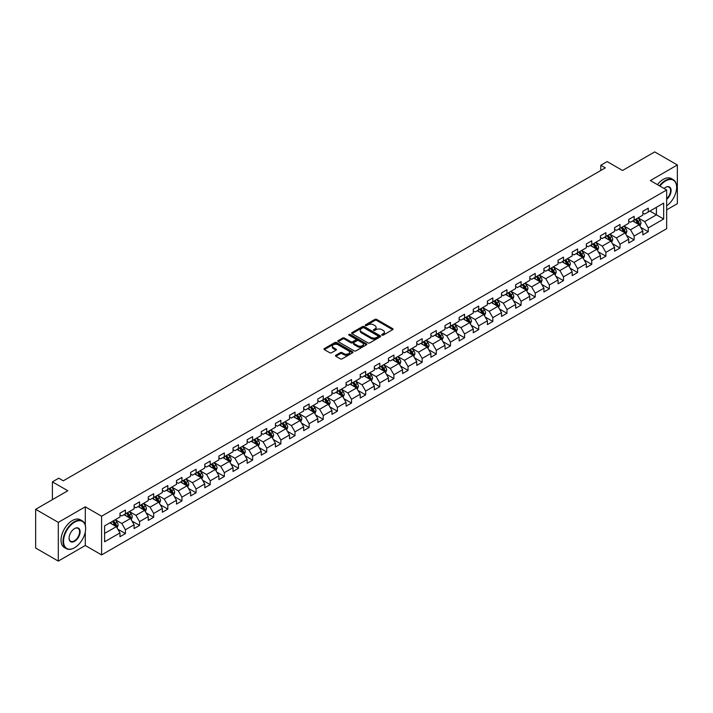 <?xml version="1.0" encoding="UTF-8"?>
<svg xmlns="http://www.w3.org/2000/svg" width="713" height="713" viewBox="0 0 713 713"><rect width="100%" height="100%" fill="white"/><g stroke="black" fill="none" stroke-linecap="round" stroke-linejoin="round"><path stroke-width="1.07" d="M381.981 335.128A0.882 0.508 0 0 0 383.229 335.128L392.676 329.673A1.257 0.722 0 0 0 393.041 329.156A1.257 0.722 0 0 0 392.676 328.64L376.669 319.406A1.257 0.722 0 0 0 374.886 319.406L365.439 324.861A0.882 0.508 0 0 0 366.687 325.574L367.908 324.87A4.02 2.326 0 0 1 373.603 324.87L374.931 325.645A4.02 2.326 0 0 1 376.108 327.285A4.02 2.326 0 0 1 374.931 328.925L373.71 329.629A0.882 0.508 0 0 0 374.958 330.351L376.179 329.647A4.02 2.326 0 0 1 381.865 329.647L383.202 330.413A4.02 2.326 0 0 1 384.378 332.062A4.02 2.326 0 0 1 383.202 333.702L381.981 334.406A0.882 0.508 0 0 0 381.981 335.128L381.981 334.406M335.859 355.234A1.257 0.722 0 0 0 335.484 355.751A1.257 0.722 0 0 0 335.859 356.259L340.342 358.853A1.257 0.722 0 0 0 342.124 358.853L352.614 352.792A1.257 0.722 0 0 0 352.98 352.284A1.257 0.722 0 0 0 352.614 351.767L336.607 342.534A1.257 0.722 0 0 0 334.834 342.534L324.344 348.586A1.257 0.722 0 0 0 323.969 349.103A1.257 0.722 0 0 0 324.344 349.611L329.762 352.748A1.257 0.722 0 0 0 331.545 352.748L336.037 350.154A1.257 0.722 0 0 0 336.402 349.637A1.257 0.722 0 0 0 336.037 349.129L333.345 347.57A3.36 1.943 0 0 1 332.356 346.197A3.36 1.943 0 0 1 334.433 344.406A3.36 1.943 0 0 1 338.105 344.825L348.639 350.912A3.36 1.943 0 0 1 349.62 352.284A3.36 1.943 0 0 1 347.543 354.076A3.36 1.943 0 0 1 343.88 353.657L342.124 352.641A1.257 0.722 0 0 0 340.342 352.641L335.859 355.234L335.859 356.259L340.342 353.693L340.342 352.641M666.664 209.854L677.35 203.686L677.35 164.979L654.703 151.905L622.547 170.478L607.146 161.584L600.809 165.247L605.337 167.858L63.279 480.812L58.751 478.2L52.405 481.863L52.405 499.644M85.293 525.178L85.293 506.809L58.297 522.388L35.65 509.314L67.806 490.749L52.405 481.863M85.293 506.809L101.594 516.221L666.664 189.979L666.664 228.686L101.594 554.919L101.594 516.221M677.35 164.979L650.354 180.567L666.664 189.979M367.997 342.891A1.257 0.722 0 0 0 369.78 342.891L380.27 336.83A1.257 0.722 0 0 0 380.635 336.322A1.257 0.722 0 0 0 380.27 335.805L364.263 326.563A1.257 0.722 0 0 0 362.489 326.563L351.99 332.623A1.257 0.722 0 0 0 351.625 333.131A1.257 0.722 0 0 0 351.99 333.648L367.997 342.891M349.281 335.315A0.882 0.508 0 0 1 350.172 335.44L366.429 344.825L355.947 350.867A1.257 0.722 0 0 1 354.174 350.867L338.167 341.634L338.167 340.609A1.257 0.722 0 0 0 337.802 341.117A1.257 0.722 0 0 0 338.167 341.634M338.167 340.609L342.659 338.015A1.257 0.722 0 0 1 344.432 338.015L350.93 341.759A1.257 0.722 0 0 0 352.703 341.759L355.68 340.039A1.257 0.722 0 0 0 356.054 339.531A1.257 0.722 0 0 0 355.68 339.014L348.924 335.11A0.882 0.508 0 0 1 350.172 334.397L366.437 343.791A1.257 0.722 0 0 1 366.812 344.299A1.257 0.722 0 0 1 366.437 344.816L366.437 343.791M58.297 522.388L58.297 561.095L35.65 548.021L35.65 509.314M117.859 529.215L125.417 533.582L125.417 529.768L134.115 524.741L134.115 528.565L139.552 525.428L139.552 521.604L148.251 516.586L148.251 520.401L153.678 517.264L153.678 513.449L162.377 508.431L162.377 512.246L167.813 509.109L167.813 505.285L176.512 500.268L176.512 504.082L181.94 500.945L181.94 497.13L190.638 492.113L190.638 495.927L196.075 492.79L196.075 488.975L204.774 483.949L204.774 487.772L210.21 484.635L210.21 480.812L218.9 475.794L218.9 479.608L224.337 476.471L224.337 472.657L233.035 467.63L233.035 471.453L238.472 468.316L238.472 464.493L247.161 459.475L247.161 463.29L252.598 460.152L252.598 456.338L261.297 451.32L261.297 455.135L266.733 451.997L266.733 448.183L275.423 443.156L275.423 446.98L280.86 443.842L280.86 440.019L289.558 435.001L289.558 438.816L294.995 435.679L294.995 431.864L303.693 426.837L303.693 430.661L309.121 427.524L309.121 423.7L317.82 418.683L317.82 422.497L323.256 419.36L323.256 415.545L331.955 410.528L331.955 414.342L337.383 411.205L337.383 407.39L346.081 402.364L346.081 406.187L351.518 403.05L351.518 399.227L360.217 394.209L360.217 398.023L365.653 394.886L365.653 391.072L374.343 386.045L374.343 389.868L379.779 386.731L379.779 382.908L388.478 377.89L388.478 381.705L393.915 378.567L393.915 374.753L402.604 369.735L402.604 373.55L408.041 370.412L408.041 366.598L416.74 361.571L416.74 365.395L422.176 362.249L422.176 358.434L430.866 353.416L430.866 357.231L436.303 354.094L436.303 350.279L445.001 345.252L445.001 349.076L450.438 345.939L450.438 342.115L459.136 337.097L459.136 340.912L464.564 337.775L464.564 333.96L473.263 328.943L473.263 332.757L478.699 329.62L478.699 325.805L487.398 320.779L487.398 324.602L492.826 321.456L492.826 317.641L501.524 312.624L501.524 316.438L506.961 313.301L506.961 309.487L515.659 304.46L515.659 308.283L521.096 305.146L521.096 301.323L529.786 296.305L529.786 300.12L535.222 296.982L535.222 293.168L543.921 288.15L543.921 291.965L549.358 288.827L549.358 285.004L558.047 279.986L558.047 283.81L563.484 280.664L563.484 276.849L572.183 271.831L572.183 275.646L577.619 272.509L577.619 268.694L586.309 263.667L586.309 267.491L591.745 264.354L591.745 260.53L600.444 255.512L600.444 259.327L605.881 256.19L605.881 252.375L614.579 247.358L614.579 251.172L620.007 248.035L620.007 244.211L628.706 239.194L628.706 243.008L634.142 239.871L634.142 236.056L642.841 231.039L642.841 234.853L648.269 231.716L648.269 227.902L663.669 219.007L663.669 203.107L656.423 207.296L656.423 214.827L663.669 219.007M125.417 533.582L119.98 536.72L119.98 532.905L104.588 541.791L104.588 525.891L119.98 517.005L119.98 513.182L125.417 510.045L125.417 513.868L134.115 508.841L134.115 505.027L139.552 501.89L139.552 505.704L148.251 500.686L148.251 496.872L153.678 493.735L153.678 497.549L162.377 492.531L162.377 488.708L167.813 485.571L167.813 489.394L176.512 484.368L176.512 480.553L181.94 477.416L181.94 481.23L190.638 476.213L190.638 472.389L196.075 469.252L196.075 473.075L204.774 468.049L204.774 464.234L210.21 461.097L210.21 464.912L218.9 459.894L218.9 456.079L224.337 452.942L224.337 456.757L233.035 451.739L233.035 447.916L238.472 444.778L238.472 448.602L247.161 443.575L247.161 439.761L252.598 436.623L252.598 440.438L261.297 435.42L261.297 431.597L266.733 428.46L266.733 432.283L275.423 427.256L275.423 423.442L280.86 420.305L280.86 424.119L289.558 419.101L289.558 415.287L294.995 412.15L294.995 415.964L303.693 410.946L303.693 407.123L309.121 403.986L309.121 407.8L317.82 402.783L317.82 398.968L323.256 395.831L323.256 399.645L331.955 394.628L331.955 390.804L337.383 387.667L337.383 391.49L346.081 386.464L346.081 382.649L351.518 379.512L351.518 383.327L360.217 378.309L360.217 374.494L365.653 371.348L365.653 375.172L374.343 370.154L374.343 366.33L379.779 363.193L379.779 367.008L388.478 361.99L388.478 358.176L393.915 355.038L393.915 358.853L402.604 353.835L402.604 350.012L408.041 346.875L408.041 350.698L416.74 345.671L416.74 341.857L422.176 338.72L422.176 342.534L430.866 337.516L430.866 333.702L436.303 330.556L436.303 334.379L445.001 329.361L445.001 325.538L450.438 322.401L450.438 326.215L459.136 321.198L459.136 317.383L464.564 314.246L464.564 318.06L473.263 313.043L473.263 309.219L478.699 306.082L478.699 309.905L487.398 304.879L487.398 301.064L492.826 297.927L492.826 301.742L501.524 296.724L501.524 292.909L506.961 289.763L506.961 293.587L515.659 288.56L515.659 284.745L521.096 281.608L521.096 285.423L529.786 280.405L529.786 276.591L535.222 273.453L535.222 277.268L543.921 272.25L543.921 268.427L549.358 265.289L549.358 269.113L558.047 264.086L558.047 260.272L563.484 257.135L563.484 260.949L572.183 255.931L572.183 252.108L577.619 248.971L577.619 252.794L586.309 247.767L586.309 243.953L591.745 240.816L591.745 244.63L600.444 239.613L600.444 235.798L605.881 232.661L605.881 236.475L614.579 231.458L614.579 227.634L620.007 224.497L620.007 228.32L628.706 223.294L628.706 219.479L634.142 216.342L634.142 220.157L642.841 215.139L642.841 211.315L648.269 208.178L648.269 212.002L663.669 203.107M123.973 514.706L130.488 518.467L121.798 523.485L115.274 519.724M119.98 514.911L121.798 515.954L125.417 513.868M121.798 523.485L125.417 529.768M130.488 518.467L134.115 524.741M138.099 506.542L144.623 510.312L135.925 515.33L129.401 511.569M134.115 506.756L135.925 507.799L139.552 505.704M135.925 515.33L139.552 521.604M144.623 510.312L148.251 516.586M152.234 498.387L158.758 502.148L150.06 507.175L143.536 503.405M148.251 498.592L150.06 499.644L153.678 497.549M150.06 507.175L153.678 513.449M158.758 502.148L162.377 508.431M166.361 490.223L172.885 493.993L164.186 499.011L157.671 495.25M162.377 490.437L164.186 491.48L167.813 489.394M164.186 499.011L167.813 505.285M172.885 493.993L176.512 500.268M180.496 482.068L187.02 485.838L178.321 490.856L171.797 487.086M176.512 482.282L178.321 483.325L181.94 481.23M178.321 490.856L181.94 497.13M187.02 485.838L190.638 492.113M194.622 473.913L201.146 477.674L192.448 482.692L185.933 478.931M190.638 474.118L192.448 475.161L196.075 473.075M192.448 482.692L196.075 488.975M201.146 477.674L204.774 483.949M208.757 465.749L215.281 469.519L206.583 474.537L200.059 470.776M204.774 465.963L206.583 467.006L210.21 464.912M206.583 474.537L210.21 480.812M215.281 469.519L218.9 475.794M222.884 457.594L229.408 461.356L220.718 466.382L214.194 462.612M218.9 457.799L220.718 458.851L224.337 456.757M220.718 466.382L224.337 472.657M229.408 461.356L233.035 467.63M237.019 449.431L243.543 453.201L234.844 458.218L228.32 454.457M233.035 449.645L234.844 450.687L238.472 448.602M234.844 458.218L238.472 464.493M243.543 453.201L247.161 459.475M251.154 441.276L257.669 445.046L248.98 450.063L242.456 446.293M247.161 441.481L248.98 442.532L252.598 440.438M248.98 450.063L252.598 456.338M257.669 445.046L261.297 451.32M265.281 433.121L271.805 436.882L263.106 441.9L256.582 438.139M261.297 433.326L263.106 434.369L266.733 432.283M263.106 441.9L266.733 448.183M271.805 436.882L275.423 443.156M279.416 424.957L285.931 428.727L277.241 433.745L270.717 429.984M275.423 425.171L277.241 426.214L280.86 424.119M277.241 433.745L280.86 440.019M285.931 428.727L289.558 435.001M293.542 416.802L300.066 420.563L291.367 425.59L284.844 421.82M289.558 417.007L291.367 418.059L294.995 415.964M291.367 425.59L294.995 431.864M300.066 420.563L303.693 426.837M307.677 408.638L314.201 412.408L305.503 417.426L298.979 413.665M303.693 408.852L305.503 409.895L309.121 407.8M305.503 417.426L309.121 423.7M314.201 412.408L317.82 418.683M321.804 400.483L328.328 404.244L319.629 409.271L313.114 405.501M317.82 400.688L319.629 401.74L323.256 399.645M319.629 409.271L323.256 415.545M328.328 404.244L331.955 410.528M335.939 392.328L342.463 396.089L333.764 401.107L327.24 397.346M331.955 392.533L333.764 393.576L337.383 391.49M333.764 401.107L337.383 407.39M342.463 396.089L346.081 402.364M350.065 384.164L356.589 387.934L347.891 392.952L341.375 389.182M346.081 384.378L347.891 385.421L351.518 383.327M347.891 392.952L351.518 399.227M356.589 387.934L360.217 394.209M364.2 376.009L370.724 379.771L362.026 384.797L355.502 381.027M360.217 376.214L362.026 377.266L365.653 375.172M362.026 384.797L365.653 391.072M370.724 379.771L374.343 386.045M378.327 367.846L384.851 371.616L376.161 376.633L369.637 372.872M374.343 368.06L376.161 369.102L379.779 367.008M376.161 376.633L379.779 382.908M384.851 371.616L388.478 377.89M392.462 359.691L398.986 363.452L390.287 368.478L383.763 364.708M388.478 359.896L390.287 360.947L393.915 358.853M390.287 368.478L393.915 374.753M398.986 363.452L402.604 369.735M406.597 351.536L413.112 355.297L404.423 360.315L397.899 356.553M402.604 351.741L404.423 352.783L408.041 350.698M404.423 360.315L408.041 366.598M413.112 355.297L416.74 361.571M420.723 343.372L427.247 347.142L418.549 352.16L412.025 348.39M416.74 343.586L418.549 344.629L422.176 342.534M418.549 352.16L422.176 358.434M427.247 347.142L430.866 353.416M434.859 335.217L441.374 338.978L432.684 344.005L426.16 340.235M430.866 335.422L432.684 336.474L436.303 334.379M432.684 344.005L436.303 350.279M441.374 338.978L445.001 345.252M448.985 327.053L455.509 330.823L446.81 335.841L440.286 332.08M445.001 327.267L446.81 328.31L450.438 326.215M446.81 335.841L450.438 342.115M455.509 330.823L459.136 337.097M463.12 318.898L469.644 322.659L460.946 327.686L454.422 323.916M459.136 319.103L460.946 320.155L464.564 318.06M460.946 327.686L464.564 333.96M469.644 322.659L473.263 328.943M477.247 310.743L483.77 314.504L475.072 319.522L468.557 315.761M473.263 310.948L475.072 311.991L478.699 309.905M475.072 319.522L478.699 325.805M483.77 314.504L487.398 320.779M491.382 302.579L497.906 306.349L489.207 311.367L482.683 307.597M487.398 302.793L489.207 303.836L492.826 301.742M489.207 311.367L492.826 317.641M497.906 306.349L501.524 312.624M505.508 294.424L512.032 298.186L503.333 303.212L496.818 299.442M501.524 294.629L503.333 295.681L506.961 293.587M503.333 303.212L506.961 309.487M512.032 298.186L515.659 304.46M519.643 286.261L526.167 290.031L517.469 295.048L510.945 291.287M515.659 286.474L517.469 287.517L521.096 285.423M517.469 295.048L521.096 301.323M526.167 290.031L529.786 296.305M533.77 278.106L540.294 281.867L531.604 286.893L525.08 283.123M529.786 278.311L531.604 279.362L535.222 277.268M531.604 286.893L535.222 293.168M540.294 281.867L543.921 288.15M547.905 269.942L554.429 273.712L545.73 278.73L539.206 274.968M543.921 270.156L545.73 271.198L549.358 269.113M545.73 278.73L549.358 285.004M554.429 273.712L558.047 279.986M562.04 261.787L568.555 265.557L559.865 270.575L553.341 266.805M558.047 262.001L559.865 263.044L563.484 260.949M559.865 270.575L563.484 276.849M568.555 265.557L572.183 271.831M576.166 253.632L582.69 257.393L573.992 262.411L567.468 258.65M572.183 253.837L573.992 254.88L577.619 252.794M573.992 262.411L577.619 268.694M582.69 257.393L586.309 263.667M590.302 245.468L596.817 249.238L588.127 254.256L581.603 250.495M586.309 245.682L588.127 246.725L591.745 244.63M588.127 254.256L591.745 260.53M596.817 249.238L600.444 255.512M604.428 237.313L610.952 241.074L602.253 246.101L595.729 242.331M600.444 237.518L602.253 238.57L605.881 236.475M602.253 246.101L605.881 252.375M610.952 241.074L614.579 247.358M618.563 229.149L625.087 232.919L616.389 237.937L609.865 234.176M614.579 229.363L616.389 230.406L620.007 228.32M616.389 237.937L620.007 244.211M625.087 232.919L628.706 239.194M632.689 220.994L639.213 224.764L630.515 229.782L624 226.012M628.706 221.208L630.515 222.251L634.142 220.157M630.515 229.782L634.142 236.056M639.213 224.764L642.841 231.039M649.899 211.057L656.423 214.827L644.65 221.618L638.126 217.857M642.841 213.044L644.65 214.087L648.269 212.002M644.65 221.618L648.269 227.902M58.297 561.095L85.293 545.507L101.594 554.919M600.809 165.247L600.809 170.478M104.588 533.422L116.362 526.631L109.838 522.861M116.362 526.631L119.98 532.905M640.711 227.349L648.269 231.716M626.575 235.504L634.142 239.871M612.449 243.668L620.007 248.035M598.314 251.823L605.881 256.19M584.188 259.987L591.745 264.354M570.052 268.141L577.619 272.509M555.926 276.296L563.484 280.664M541.791 284.46L549.358 288.827M527.656 292.615L535.222 296.982M513.529 300.779L521.096 305.146M499.394 308.934L506.961 313.301M485.268 317.089L492.826 321.456M471.133 325.253L478.699 329.62M457.006 333.408L464.564 337.775M442.871 341.572L450.438 345.939M428.745 349.726L436.303 354.094M414.609 357.89L422.176 362.249M400.483 366.045L408.041 370.412M386.348 374.2L393.915 378.567M372.213 382.364L379.779 386.731M358.086 390.519L365.653 394.886M343.951 398.683L351.518 403.05M329.825 406.838L337.383 411.205M315.69 414.993L323.256 419.36M301.563 423.157L309.121 427.524M287.428 431.312L294.995 435.679M273.302 439.475L280.86 443.842M259.167 447.63L266.733 451.997M245.04 455.785L252.598 460.152M230.905 463.949L238.472 468.316M216.77 472.104L224.337 476.471M202.644 480.268L210.21 484.635M188.508 488.423L196.075 492.79M174.382 496.578L181.94 500.945M160.247 504.742L167.813 509.109M146.12 512.897L153.678 517.264M131.985 521.06L139.552 525.428M85.293 545.507L85.293 532.014M382.328 335.253L383.202 334.745A4.02 2.326 0 0 0 384.378 333.105L384.378 332.062M376.108 327.285L376.108 328.328A4.02 2.326 0 0 1 374.931 329.976L374.067 330.476M392.658 329.682L376.669 320.449A1.257 0.722 0 0 0 374.886 320.449L365.796 325.698M380.27 335.805L380.27 336.83L364.263 327.615A1.257 0.722 0 0 0 362.489 327.615L352.008 333.657L351.99 332.623M378.042 336.679A0.882 0.508 0 0 0 378.042 335.957L363.995 327.846A0.882 0.508 0 0 0 362.748 327.846L361.464 328.595A4.02 2.326 0 0 0 360.288 330.235A4.02 2.326 0 0 0 361.464 331.875L371.063 337.418A4.02 2.326 0 0 0 376.758 337.418L378.042 336.679L378.042 337.721A0.882 0.508 0 0 0 378.3 337.365L378.3 336.322M360.288 330.235L360.288 331.278A4.02 2.326 0 0 0 361.464 332.926L361.464 331.875M378.042 337.721L376.758 338.47A4.02 2.326 0 0 1 371.063 338.47L361.464 332.926M338.185 341.643L342.659 339.058L342.659 338.015M356.054 339.531L356.054 340.573A1.257 0.722 0 0 1 355.68 341.09L352.703 342.801A1.257 0.722 0 0 1 350.93 342.801L344.432 339.058A1.257 0.722 0 0 0 342.659 339.058M357.659 345.645A3.36 1.943 0 0 0 361.331 346.072A3.36 1.943 0 0 0 363.407 344.272A3.36 1.943 0 0 0 362.418 342.9L358.71 340.761A1.257 0.722 0 0 0 356.928 340.761L353.951 342.481A1.257 0.722 0 0 0 353.577 342.989A1.257 0.722 0 0 0 353.951 343.506L357.659 345.645L357.659 346.696A3.36 1.943 0 0 0 361.331 347.115A3.36 1.943 0 0 0 363.407 345.324L363.407 344.272M353.577 342.989L353.577 344.04A1.257 0.722 0 0 0 353.951 344.548L353.951 343.506M357.659 346.696L353.951 344.548M349.62 352.284L349.62 353.327A3.36 1.943 0 0 1 347.543 355.127A3.36 1.943 0 0 1 343.88 354.7L342.124 353.693A1.257 0.722 0 0 0 340.342 353.693M332.356 346.197L332.356 347.249A3.36 1.943 0 0 0 333.345 348.621L333.345 347.57M336.019 350.163L333.345 348.621M352.596 352.81L336.607 343.577A1.257 0.722 0 0 0 334.834 343.577L324.362 349.62M639.926 226.003L641.005 223.285A3.396 1.961 -120 0 0 639.926 220.397L638.055 217.902M634.793 222.206L633.527 220.513M635.247 219.524L637.119 222.019A3.396 1.961 60 0 1 638.09 224.06L639.178 223.427A3.396 1.961 -120 0 0 638.206 221.387L636.335 218.891M635.479 219.381L637.556 222.153A1.729 0.998 60 0 1 637.868 222.679L639.178 223.427M666.664 205.816A15.633 9.019 120 0 0 676.628 187.367A15.633 9.019 120 0 0 665.577 180.986A15.633 9.019 120 0 0 659.899 186.075M659.427 185.808A16.016 9.242 -60 0 1 665.3 180.514A16.016 9.242 -60 0 1 673.313 179.721A16.016 9.242 -60 0 1 676.628 187.056A16.016 9.242 -60 0 1 676.628 187.207M664.061 188.482A7.816 4.51 -60 0 1 665.577 187.367L665.577 187.367A7.816 4.51 -60 0 1 671.076 189.943A7.816 4.51 -60 0 1 666.664 199.373M657.431 184.658A16.016 9.242 -60 0 1 663.313 179.364A16.016 9.242 -60 0 1 671.316 178.571L673.313 179.721M666.664 198.669A7.433 4.287 120 0 0 670.38 192.234A7.433 4.287 120 0 0 669.017 187.154A7.433 4.287 120 0 0 665.434 187.448M74.33 547.86L74.598 547.7A15.633 9.019 120 0 0 85.649 528.565A15.633 9.019 120 0 0 74.598 522.183A15.633 9.019 120 0 0 63.546 541.319A15.633 9.019 120 0 0 74.598 547.7L74.33 547.86A16.016 9.242 -60 0 1 66.327 548.654A16.016 9.242 -60 0 1 63.867 535.82A16.016 9.242 -60 0 1 74.33 521.711A16.016 9.242 -60 0 1 82.334 520.918A16.016 9.242 -60 0 1 85.649 528.244A16.016 9.242 -60 0 1 85.649 528.404M74.598 541.319A7.816 4.51 -60 0 1 69.072 538.137A7.816 4.51 -60 0 1 74.598 528.565L74.598 528.565A7.816 4.51 -60 0 1 80.123 531.755A7.816 4.51 -60 0 1 74.598 541.319M69.081 537.976A7.433 4.287 120 0 0 70.614 541.22A7.433 4.287 120 0 0 74.33 540.855A7.433 4.287 120 0 0 79.188 534.304A7.433 4.287 120 0 0 78.047 528.351A7.433 4.287 120 0 0 74.464 528.645M66.327 548.654L64.33 547.504A16.016 9.242 -60 0 1 61.879 534.67A16.016 9.242 -60 0 1 72.334 520.561A16.016 9.242 -60 0 1 80.346 519.768L82.334 520.918M625.8 234.158L626.879 231.44A3.396 1.961 -120 0 0 625.791 228.552L623.92 226.057M620.666 230.37L619.392 228.668M621.112 227.679L622.984 230.174A3.396 1.961 60 0 1 623.955 232.215L625.043 231.591A3.396 1.961 -120 0 0 624.071 229.55L622.199 227.055M621.353 227.545L623.429 230.308A1.729 0.998 60 0 1 623.741 230.834L625.043 231.591M611.665 242.313L612.743 239.604A3.396 1.961 -120 0 0 611.665 236.716L609.793 234.212M606.531 238.525L605.266 236.832M606.986 235.834L608.857 238.329A3.396 1.961 60 0 1 609.829 240.379L610.916 239.746A3.396 1.961 -120 0 0 609.945 237.705L608.073 235.21M607.218 235.7L609.294 238.472A1.729 0.998 60 0 1 609.606 238.998L610.916 239.746M597.539 250.477L598.617 247.759A3.396 1.961 -120 0 0 597.53 244.871L595.658 242.375M592.405 246.689L591.13 244.987M592.851 243.998L594.722 246.493A3.396 1.961 60 0 1 595.694 248.534L596.781 247.91A3.396 1.961 -120 0 0 595.81 245.86L593.938 243.365M593.091 243.855L595.159 246.627A1.729 0.998 60 0 1 595.48 247.153L596.781 247.91M583.403 258.632L584.482 255.922A3.396 1.961 -120 0 0 583.403 253.026L581.532 250.53M578.27 254.844L577.004 253.151M578.724 252.152L580.587 254.648A3.396 1.961 60 0 1 581.558 256.689L582.646 256.065A3.396 1.961 -120 0 0 581.674 254.024L579.812 251.529M578.956 252.019L581.033 254.791A1.729 0.998 60 0 1 581.345 255.307L582.646 256.065M569.277 266.796L570.355 264.077A3.396 1.961 -120 0 0 569.268 261.19L567.396 258.694M564.143 262.999L562.869 261.306M564.589 260.316L566.461 262.812A3.396 1.961 60 0 1 567.432 264.853L568.519 264.22A3.396 1.961 -120 0 0 567.548 262.179L565.676 259.684M564.83 260.174L566.897 262.945A1.729 0.998 60 0 1 567.218 263.471L568.519 264.22M555.142 274.951L556.22 272.232A3.396 1.961 -120 0 0 555.133 269.345L553.27 266.849M550.008 271.163L548.734 269.469M550.463 268.471L552.325 270.967A3.396 1.961 60 0 1 553.297 273.008L554.384 272.384A3.396 1.961 -120 0 0 553.413 270.343L551.55 267.847M550.694 268.338L552.771 271.1A1.729 0.998 60 0 1 553.083 271.626L554.384 272.384M541.015 283.106L542.085 280.396A3.396 1.961 -120 0 0 541.007 277.509L539.135 275.013M535.873 279.318L534.607 277.624M536.328 276.626L538.199 279.122A3.396 1.961 60 0 1 539.171 281.172L540.258 280.539A3.396 1.961 -120 0 0 539.286 278.498L537.415 276.002M536.568 276.492L538.636 279.264A1.729 0.998 60 0 1 538.957 279.79L540.258 280.539M526.88 291.269L527.959 288.551A3.396 1.961 -120 0 0 526.871 285.663L525.009 283.168M521.747 287.482L520.472 285.779M522.192 284.79L524.064 287.286A3.396 1.961 60 0 1 525.035 289.326L526.123 288.703A3.396 1.961 -120 0 0 525.151 286.653L523.28 284.157M522.433 284.656L524.51 287.419A1.729 0.998 60 0 1 524.821 287.945L526.123 288.703M512.745 299.424L513.823 296.715A3.396 1.961 -120 0 0 512.745 293.818L510.873 291.323M507.611 295.637L506.346 293.943M508.066 292.945L509.938 295.44A3.396 1.961 60 0 1 510.909 297.481L511.996 296.858A3.396 1.961 -120 0 0 511.025 294.817L509.153 292.321M508.298 292.811L510.374 295.583A1.729 0.998 60 0 1 510.686 296.109L511.996 296.858M498.619 307.588L499.697 304.87A3.396 1.961 -120 0 0 498.61 301.982L496.738 299.487M493.485 303.791L492.211 302.098M493.931 301.109L495.802 303.604A3.396 1.961 60 0 1 496.774 305.645L497.861 305.012A3.396 1.961 -120 0 0 496.89 302.972L495.018 300.476M494.171 300.966L496.248 303.738A1.729 0.998 60 0 1 496.56 304.264L497.861 305.012M484.483 315.743L485.562 313.034A3.396 1.961 -120 0 0 484.483 310.137L482.612 307.642M479.35 311.955L478.084 310.262M479.804 309.264L481.676 311.759A3.396 1.961 60 0 1 482.648 313.8L483.735 313.176A3.396 1.961 -120 0 0 482.763 311.135L480.892 308.64M480.036 309.13L482.113 311.893A1.729 0.998 60 0 1 482.425 312.419L483.735 313.176M470.357 323.898L471.436 321.189A3.396 1.961 -120 0 0 470.348 318.301L468.477 315.806M465.224 320.11L463.949 318.417M465.669 317.419L467.541 319.914A3.396 1.961 60 0 1 468.512 321.964L469.6 321.331A3.396 1.961 -120 0 0 468.628 319.29L466.757 316.795M465.91 317.285L467.986 320.057A1.729 0.998 60 0 1 468.298 320.583L469.6 321.331M456.222 332.062L457.3 329.344A3.396 1.961 -120 0 0 456.222 326.456L454.35 323.96M451.088 328.274L449.823 326.572M451.543 325.583L453.415 328.078A3.396 1.961 60 0 1 454.386 330.119L455.473 329.495A3.396 1.961 -120 0 0 454.502 327.445L452.63 324.95M451.775 325.449L453.851 328.212A1.729 0.998 60 0 1 454.163 328.738L455.473 329.495M442.096 340.217L443.174 337.507A3.396 1.961 -120 0 0 442.087 334.611L440.215 332.115M436.962 336.429L435.688 334.736M437.408 333.737L439.279 336.233A3.396 1.961 60 0 1 440.251 338.274L441.338 337.65A3.396 1.961 -120 0 0 440.367 335.609L438.495 333.114M437.648 333.604L439.716 336.376A1.729 0.998 60 0 1 440.037 336.901L441.338 337.65M427.96 348.381L429.039 345.662A3.396 1.961 -120 0 0 427.96 342.775L426.089 340.279M422.827 344.584L421.561 342.891M423.281 341.901L425.144 344.397A3.396 1.961 60 0 1 426.116 346.438L427.203 345.805A3.396 1.961 -120 0 0 426.231 343.764L424.369 341.269M423.513 341.759L425.59 344.531A1.729 0.998 60 0 1 425.902 345.056L427.203 345.805M413.834 356.536L414.913 353.826A3.396 1.961 -120 0 0 413.825 350.93L411.954 348.434M408.701 352.748L407.426 351.054M409.146 350.056L411.018 352.552A3.396 1.961 60 0 1 411.989 354.593L413.077 353.969A3.396 1.961 -120 0 0 412.105 351.928L410.233 349.432M409.387 349.923L411.454 352.685A1.729 0.998 60 0 1 411.775 353.211L413.077 353.969M399.699 364.7L400.777 361.981A3.396 1.961 -120 0 0 399.69 359.094L397.827 356.598M394.565 360.903L393.291 359.209M395.02 358.211L396.883 360.716A3.396 1.961 60 0 1 397.854 362.757L398.941 362.124A3.396 1.961 -120 0 0 397.97 360.083L396.107 357.587M395.252 358.078L397.328 360.849A1.729 0.998 60 0 1 397.64 361.375L398.941 362.124M385.573 372.854L386.642 370.136A3.396 1.961 -120 0 0 385.564 367.248L383.692 364.753M380.43 369.067L379.164 367.364M380.885 366.375L382.756 368.871A3.396 1.961 60 0 1 383.728 370.912L384.815 370.288A3.396 1.961 -120 0 0 383.844 368.238L381.972 365.742M381.125 366.241L383.193 369.004A1.729 0.998 60 0 1 383.514 369.53L384.815 370.288M371.437 381.009L372.516 378.3A3.396 1.961 -120 0 0 371.428 375.403L369.566 372.908M366.304 377.222L365.029 375.528M366.758 374.53L368.621 377.025A3.396 1.961 60 0 1 369.592 379.066L370.68 378.443A3.396 1.961 -120 0 0 369.708 376.402L367.837 373.906M366.99 374.396L369.067 377.168A1.729 0.998 60 0 1 369.379 377.694L370.68 378.443M357.302 389.173L358.381 386.455A3.396 1.961 -120 0 0 357.302 383.567L355.43 381.072M352.169 385.376L350.903 383.683M352.623 382.694L354.495 385.189A3.396 1.961 60 0 1 355.466 387.23L356.553 386.598A3.396 1.961 -120 0 0 355.582 384.557L353.71 382.061M352.855 382.551L354.931 385.323A1.729 0.998 60 0 1 355.243 385.849L356.553 386.598M343.176 397.328L344.254 394.619A3.396 1.961 -120 0 0 343.167 391.722L341.295 389.227M338.042 393.54L336.768 391.847M338.488 390.849L340.359 393.344A3.396 1.961 60 0 1 341.331 395.385L342.418 394.761A3.396 1.961 -120 0 0 341.447 392.72L339.575 390.225M338.728 390.715L340.805 393.478A1.729 0.998 60 0 1 341.117 394.004L342.418 394.761M329.041 405.492L330.119 402.774A3.396 1.961 -120 0 0 329.041 399.886L327.169 397.391M323.907 401.695L322.641 400.002M324.362 399.013L326.233 401.508A3.396 1.961 60 0 1 327.205 403.549L328.292 402.916A3.396 1.961 -120 0 0 327.32 400.875L325.449 398.38M324.593 398.87L326.67 401.642A1.729 0.998 60 0 1 326.982 402.168L328.292 402.916M314.914 413.647L315.993 410.929A3.396 1.961 -120 0 0 314.905 408.041L313.034 405.545M309.781 409.859L308.506 408.157M310.226 407.168L312.098 409.663A3.396 1.961 60 0 1 313.069 411.704L314.157 411.08A3.396 1.961 -120 0 0 313.185 409.039L311.314 406.535M310.467 407.034L312.544 409.797A1.729 0.998 60 0 1 312.855 410.323L314.157 411.08M300.779 421.802L301.857 419.092A3.396 1.961 -120 0 0 300.779 416.196L298.907 413.7M295.645 418.014L294.38 416.321M296.1 415.322L297.972 417.818A3.396 1.961 60 0 1 298.943 419.859L300.03 419.235A3.396 1.961 -120 0 0 299.059 417.194L297.187 414.699M296.332 415.189L298.408 417.961A1.729 0.998 60 0 1 298.72 418.486L300.03 419.235M286.653 429.966L287.731 427.247A3.396 1.961 -120 0 0 286.644 424.36L284.772 421.864M281.519 426.169L280.245 424.476M281.965 423.486L283.836 425.982A3.396 1.961 60 0 1 284.808 428.023L285.895 427.39A3.396 1.961 -120 0 0 284.924 425.349L283.052 422.854M282.205 423.344L284.273 426.116A1.729 0.998 60 0 1 284.594 426.641L285.895 427.39M272.518 438.121L273.596 435.411A3.396 1.961 -120 0 0 272.518 432.515L270.646 430.019M267.384 434.333L266.118 432.639M267.838 431.641L269.701 434.137A3.396 1.961 60 0 1 270.673 436.178L271.76 435.554A3.396 1.961 -120 0 0 270.788 433.513L268.926 431.017M268.07 431.508L270.147 434.27A1.729 0.998 60 0 1 270.459 434.796L271.76 435.554M258.391 446.285L259.47 443.566A3.396 1.961 -120 0 0 258.382 440.679L256.511 438.183M253.258 442.488L251.983 440.794M253.703 439.805L255.575 442.301A3.396 1.961 60 0 1 256.546 444.342L257.634 443.709A3.396 1.961 -120 0 0 256.662 441.668L254.791 439.172M253.944 439.663L256.012 442.434A1.729 0.998 60 0 1 256.332 442.96L257.634 443.709M244.256 454.439L245.334 451.721A3.396 1.961 -120 0 0 244.247 448.834L242.384 446.338M239.122 450.652L237.848 448.949M239.577 447.96L241.44 450.456A3.396 1.961 60 0 1 242.411 452.497L243.498 451.873A3.396 1.961 -120 0 0 242.527 449.832L240.664 447.336M239.809 447.826L241.885 450.589A1.729 0.998 60 0 1 242.197 451.115L243.498 451.873M230.13 462.594L231.199 459.885A3.396 1.961 -120 0 0 230.121 456.988L228.249 454.493M224.987 458.807L223.722 457.113M225.442 456.115L227.313 458.611A3.396 1.961 60 0 1 228.285 460.651L229.372 460.028A3.396 1.961 -120 0 0 228.401 457.987L226.529 455.491M225.682 455.981L227.75 458.753A1.729 0.998 60 0 1 228.071 459.279L229.372 460.028M215.994 470.758L217.073 468.04A3.396 1.961 -120 0 0 215.986 465.152L214.123 462.657M210.861 466.962L209.586 465.268M211.315 464.279L213.178 466.774A3.396 1.961 60 0 1 214.15 468.815L215.237 468.183A3.396 1.961 -120 0 0 214.265 466.142L212.394 463.646M211.547 464.136L213.624 466.908A1.729 0.998 60 0 1 213.936 467.434L215.237 468.183M201.859 478.913L202.938 476.204A3.396 1.961 -120 0 0 201.859 473.307L199.988 470.812M196.726 475.125L195.46 473.432M197.18 472.434L199.052 474.929A3.396 1.961 60 0 1 200.023 476.97L201.111 476.346A3.396 1.961 -120 0 0 200.139 474.305L198.267 471.81M197.421 472.3L199.488 475.063A1.729 0.998 60 0 1 199.8 475.589L201.111 476.346M187.733 487.077L188.811 484.359A3.396 1.961 -120 0 0 187.724 481.471L185.852 478.976M182.599 483.28L181.325 481.587M183.045 480.598L184.917 483.093A3.396 1.961 60 0 1 185.888 485.134L186.975 484.501A3.396 1.961 -120 0 0 186.004 482.46L184.132 479.965M183.286 480.455L185.362 483.227A1.729 0.998 60 0 1 185.674 483.753L186.975 484.501M173.598 495.232L174.676 492.514A3.396 1.961 -120 0 0 173.598 489.626L171.726 487.131M168.464 491.444L167.198 489.742M168.919 488.753L170.79 491.248A3.396 1.961 60 0 1 171.762 493.289L172.849 492.665A3.396 1.961 -120 0 0 171.878 490.624L170.006 488.129M169.15 488.619L171.227 491.382A1.729 0.998 60 0 1 171.539 491.908L172.849 492.665M159.471 503.387L160.55 500.678A3.396 1.961 -120 0 0 159.462 497.79L157.591 495.285M154.338 499.599L153.063 497.906M154.783 496.908L156.655 499.403A3.396 1.961 60 0 1 157.626 501.453L158.714 500.82A3.396 1.961 -120 0 0 157.742 498.779L155.871 496.284M155.024 496.774L157.101 499.546A1.729 0.998 60 0 1 157.413 500.071L158.714 500.82M145.336 511.551L146.415 508.832A3.396 1.961 -120 0 0 145.336 505.945L143.465 503.449M140.203 507.754L138.937 506.061M140.657 505.071L142.529 507.567A3.396 1.961 60 0 1 143.5 509.608L144.587 508.975A3.396 1.961 -120 0 0 143.616 506.934L141.744 504.439M140.889 504.929L142.965 507.701A1.729 0.998 60 0 1 143.277 508.226L144.587 508.975M131.21 519.706L132.288 516.996A3.396 1.961 -120 0 0 131.201 514.1L129.329 511.604M126.076 515.918L124.802 514.225M126.522 513.226L128.393 515.722A3.396 1.961 60 0 1 129.365 517.763L130.452 517.139A3.396 1.961 -120 0 0 129.481 515.098L127.609 512.602M126.762 513.093L128.839 515.864A1.729 0.998 60 0 1 129.151 516.381L130.452 517.139M117.075 527.87L118.153 525.151A3.396 1.961 -120 0 0 117.075 522.264L115.203 519.768M111.941 524.073L110.675 522.379M112.396 521.39L114.258 523.886A3.396 1.961 60 0 1 115.239 525.927L116.317 525.294A3.396 1.961 -120 0 0 115.346 523.253L113.483 520.757M112.627 521.248L114.704 524.019A1.729 0.998 60 0 1 115.016 524.545L116.317 525.294M52.405 494.697L52.405 492.826M383.202 334.745L383.202 333.702M373.71 330.351L373.71 329.629M374.931 329.976L374.931 328.925M365.439 325.574L365.439 324.861M374.886 320.449L374.886 319.406M376.669 320.449L376.669 319.406M392.676 329.673L392.676 328.64M362.489 327.615L362.489 326.563M364.263 327.615L364.263 326.563M371.063 338.47L371.063 337.418M376.758 338.47L376.758 337.418M344.432 339.058L344.432 338.015M350.93 342.801L350.93 341.759M352.703 342.801L352.703 341.759M355.68 341.09L355.68 340.039M350.172 335.44L350.172 334.397M342.124 353.693L342.124 352.641M343.88 354.7L343.88 353.657M336.037 350.154L336.037 349.129M324.344 349.611L324.344 348.586M334.834 343.577L334.834 342.534M336.607 343.577L336.607 342.534M352.614 352.792L352.614 351.767M638.875 224.568L640.987 223.347M638.206 221.387L639.926 220.397M635.791 222.786L637.119 222.019M624.748 232.723L626.852 231.511M624.071 229.55L625.791 228.552M621.656 230.941L622.984 230.174M610.613 240.887L612.725 239.666M609.945 237.705L611.665 236.716M607.529 239.096L608.857 238.329M596.487 249.042L598.59 247.83M595.81 245.86L597.53 244.871M593.394 247.259L594.722 246.493M582.352 257.197L584.464 255.985M581.674 254.024L583.403 253.026M579.259 255.414L580.587 254.648M568.225 265.361L570.329 264.14M567.548 262.179L569.268 261.19M565.133 263.578L566.461 262.812M554.09 273.516L556.193 272.304M553.413 270.343L555.133 269.345M550.997 271.733L552.325 270.967M539.964 281.68L542.067 280.459M539.286 278.498L541.007 277.509M536.871 279.888L538.199 279.122M525.829 289.834L527.932 288.622M525.151 286.653L526.871 285.663M522.736 288.052L524.064 287.286M511.702 297.989L513.806 296.777M511.025 294.817L512.745 293.818M508.61 296.207L509.938 295.44M497.567 306.153L499.67 304.932M496.89 302.972L498.61 301.982M494.474 304.371L495.802 303.604M483.432 314.308L485.544 313.096M482.763 311.135L484.483 310.137M480.348 312.526L481.676 311.759M469.306 322.472L471.409 321.251M468.628 319.29L470.348 318.301M466.213 320.681L467.541 319.914M455.17 330.627L457.283 329.415M454.502 327.445L456.222 326.456M452.087 328.845L453.415 328.078M441.044 338.791L443.147 337.57M440.367 335.609L442.087 334.611M437.951 336.999L439.279 336.233M426.909 346.946L429.021 345.725M426.231 343.764L427.96 342.775M423.816 345.163L425.144 344.397M412.782 355.101L414.886 353.889M412.105 351.928L413.825 350.93M409.69 353.318L411.018 352.552M398.647 363.265L400.751 362.044M397.97 360.083L399.69 359.094M395.555 361.482L396.883 360.716M384.521 371.42L386.624 370.207M383.844 368.238L385.564 367.248M381.428 369.637L382.756 368.871M370.386 379.583L372.489 378.362M369.708 376.402L371.428 375.403M367.293 377.792L368.621 377.025M356.259 387.738L358.363 386.526M355.582 384.557L357.302 383.567M353.167 385.956L354.495 385.189M342.124 395.893L344.227 394.681M341.447 392.72L343.167 391.722M339.031 394.111L340.359 393.344M327.989 404.057L330.101 402.836M327.32 400.875L329.041 399.886M324.905 402.275L326.233 401.508M313.863 412.212L315.966 411M313.185 409.039L314.905 408.041M310.77 410.43L312.098 409.663M299.727 420.376L301.84 419.155M299.059 417.194L300.779 416.196M296.644 418.584L297.972 417.818M285.601 428.531L287.704 427.319M284.924 425.349L286.644 424.36M282.508 426.748L283.836 425.982M271.466 436.686L273.578 435.474M270.788 433.513L272.518 432.515M268.373 434.903L269.701 434.137M257.34 444.85L259.443 443.629M256.662 441.668L258.382 440.679M254.247 443.067L255.575 442.301M243.204 453.005L245.317 451.792M242.527 449.832L244.247 448.834M240.112 451.222L241.44 450.456M229.078 461.168L231.181 459.947M228.401 457.987L230.121 456.988M225.985 459.377L227.313 458.611M214.943 469.323L217.046 468.111M214.265 466.142L215.986 465.152M211.85 467.541L213.178 466.774M200.816 477.478L202.92 476.266M200.139 474.305L201.859 473.307M197.724 475.696L199.052 474.929M186.681 485.642L188.785 484.421M186.004 482.46L187.724 481.471M183.589 483.86L184.917 483.093M172.546 493.797L174.658 492.585M171.878 490.624L173.598 489.626M169.462 492.015L170.79 491.248M158.42 501.961L160.523 500.74M157.742 498.779L159.462 497.79M155.327 500.17L156.655 499.403M144.284 510.116L146.397 508.904M143.616 506.934L145.336 505.945M141.201 508.333L142.529 507.567M130.158 518.271L132.262 517.059M129.481 515.098L131.201 514.1M127.066 516.488L128.393 515.722M116.023 526.435L118.135 525.214M115.346 523.253L117.075 522.264M112.93 524.652L114.258 523.886"/></g></svg>
